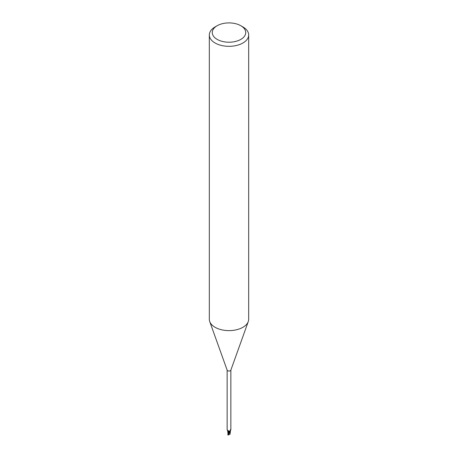 <?xml version="1.0" encoding="UTF-8"?>
<svg xmlns="http://www.w3.org/2000/svg" width="458" height="458" viewBox="0 0 458 458"><rect width="100%" height="100%" fill="white"/><g stroke="black" fill="none" stroke-linecap="round" stroke-linejoin="round"><path stroke-width="0.69" d="M240.828 25.728L242.917 26.936A19.677 11.358 180 0 1 248.677 34.968L248.677 319.255A19.677 11.358 180 0 1 248.27 321.562A19.677 11.358 180 0 1 242.912 327.293A19.677 11.358 180 0 1 223.361 330.144A19.677 11.358 180 0 1 209.73 321.562A19.677 11.358 180 0 1 209.323 319.255L209.323 34.968A19.677 11.358 180 0 1 215.083 26.936A19.677 11.358 180 0 1 215.088 26.936L217.172 25.728A16.728 9.658 180 0 1 240.828 25.728A16.728 9.658 180 0 1 240.828 39.388A16.728 9.658 180 0 1 217.172 39.388A16.728 9.658 180 0 1 217.172 25.728L215.083 26.936M230.866 369.967A1.866 1.076 180 0 1 230.832 370.19A1.866 1.076 180 0 1 230.322 370.734A1.866 1.076 180 0 1 228.462 371.003A1.866 1.076 180 0 1 227.168 370.19L209.73 321.562M248.677 34.968A19.677 11.358 180 0 1 242.912 43A19.677 11.358 180 0 1 221.472 45.462A19.677 11.358 180 0 1 209.323 34.968M230.031 433.463L229.939 434.304L228.158 434.86L230.128 431.917A1.918 1.105 180 0 1 229.681 432.06A1.918 1.105 180 0 0 230.128 431.917L230.397 431.419A1.689 0.973 180 0 1 230.162 431.871A1.866 1.076 180 0 1 229.676 432.031L229.412 431.442L229.676 432.031L228.679 431.591A0.847 0.487 180 0 1 229.584 431.9L229.727 432.129M228.153 434.361L228.656 431.659L229.739 432.117L228.679 431.591A1.689 0.973 180 0 1 228.313 431.476A1.689 0.973 180 0 1 227.597 430.697M228.176 431.407L227.655 430.926L228.164 431.447L227.97 433.194L227.62 430.806M227.134 370.081L227.134 429.753L227.655 430.72L228.845 430.886L229.412 431.442M230.162 431.871L229.761 431.087L230.735 429.449L230.368 431.178A1.689 0.973 180 0 1 230.397 431.419M229.813 430.955A2.032 1.935 -29.6 0 0 229.922 431.802L229.761 431.087M230.322 429.965L230.735 429.449A2.032 1.935 -29.6 0 0 230.529 429.604M228.032 430.789A2.141 1.214 169.5 0 1 228.691 431.591L228.164 431.379M228.158 434.86A1.969 1.134 180 0 1 227.821 434.745L229.698 432.083A1.969 1.134 180 0 0 230.048 431.986M227.975 434.23L228.061 433.789L227.975 434.23M227.97 433.617L227.975 434.213L228.124 433.881M228.027 433.76L228.004 433.423M230.025 434.058L230.38 431.539M229.973 433.354L229.996 433.766M230.082 434.001L230.065 433.125M230.116 432.793L230.036 433.64M228.313 434.098L229.578 431.9A2.954 1.672 169.5 0 0 229.481 431.556M230.866 429.753L230.866 370.081M227.752 430.274L227.655 430.72M230.832 370.19L248.27 321.562M228.439 433.892L228.199 434.241M227.964 434.11L227.958 432.867M230.042 432.873L230.036 434.115M227.769 434.9L228.233 435.077"/></g></svg>
